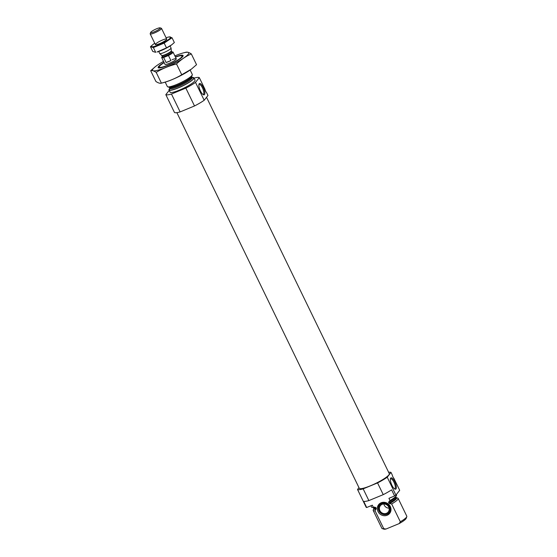 <?xml version="1.0" encoding="UTF-8"?>
<svg xmlns="http://www.w3.org/2000/svg" width="557" height="557" viewBox="0 0 557 557"><rect width="100%" height="100%" fill="white"/><g stroke="black" fill="none" stroke-linecap="round" stroke-linejoin="round"><path stroke-width="0.84" d="M202.95 94.446A5.396 1.775 67.5 0 0 203.277 94.405A5.396 1.775 67.5 0 0 202.852 88.744A5.396 1.775 67.5 0 0 199.155 84.434A5.396 1.775 67.5 0 0 198.891 84.629M388.633 472.308A18.903 3.217 154.1 0 1 391.014 472.427L392.239 474.94A3.147 1.037 -112.5 0 0 393.917 478.407L399.696 490.299L395.902 495.082A18.903 3.217 154.1 0 1 394.586 495.981L388.932 498.32L390.018 500.555A13.862 2.36 154.1 0 0 396.507 495.006L396.299 494.581M370.913 505.763L371.568 507.114A13.862 2.36 154.1 0 0 373.413 507.413L372.327 505.178L366.68 507.518A18.903 3.217 154.1 0 1 366.207 507.35L357.531 489.478L358.973 487.66M391.014 472.427L387.226 477.21A18.903 3.217 154.1 0 1 377.549 482.919L383.244 494.644L368.866 500.59A18.903 3.217 154.1 0 1 363.693 501.37L366.68 507.518M377.549 482.919L363.171 488.858L368.866 500.59M383.244 494.644A18.903 3.217 154.1 0 0 391.606 489.84L394.586 495.981M387.226 477.21L395.902 495.082M363.171 488.858A18.903 3.217 154.1 0 1 357.531 489.478M373.413 507.413L374.388 507.051M395.658 496.586A12.414 2.11 154.1 0 1 388.473 502.268L390.018 500.555M373.984 507.176L375.829 507.49L376.247 508.346L375.07 510.818A13.862 2.36 154.1 0 1 373.225 510.518A13.862 2.36 154.1 0 1 373.232 510.059L373.775 508.569A12.707 2.165 154.1 0 0 376.121 509.154M388.473 502.268L389.628 503.577L391.675 503.96L400.323 521.77A13.862 2.36 154.1 0 0 406.798 516.68A13.862 2.36 154.1 0 0 406.812 516.228L398.158 498.411A13.862 2.36 154.1 0 1 391.675 503.96M395.658 496.579L396.292 497.638L397.795 498.132A13.862 2.36 154.1 0 1 398.158 498.411M375.07 510.818L383.717 528.635A13.862 2.36 154.1 0 1 382.241 528.607A13.862 2.36 154.1 0 1 381.872 528.335L373.225 510.518M383.717 528.635L385.966 529.046A12.602 2.144 154.1 0 1 383.884 529.15L382.241 528.607M406.798 516.68L406.206 518.309A12.602 2.144 154.1 0 1 399.16 523.594L400.323 521.77M385.966 529.046L399.16 523.594M206.536 97.294L389.294 473.659A16.696 2.841 154.1 0 1 375.515 483.511A16.696 2.841 154.1 0 1 359.258 488.245L176.875 112.653M195.507 82.387L204.189 100.26L207.977 95.477L206.647 92.74A3.147 1.037 -112.5 0 1 204.969 89.28L199.302 77.604L195.507 82.387A18.903 3.217 154.1 0 1 185.836 88.097L171.452 94.036A18.903 3.217 154.1 0 1 165.819 94.655L169.21 90.373M194.073 78.112A18.903 3.217 154.1 0 1 199.302 77.604M175.483 57.134A12.602 2.144 154.1 0 1 181.631 55.804A12.602 2.144 154.1 0 1 171.563 63.491A12.602 2.144 154.1 0 1 159.302 66.645A12.602 2.144 154.1 0 1 164.148 62.642M172.078 59.731A6.301 1.072 154.1 0 1 176.297 58.805A6.301 1.072 154.1 0 1 171.096 62.523A6.301 1.072 154.1 0 1 164.963 64.313L161.704 57.608A6.301 1.072 154.1 0 1 162.338 56.661M190.146 70.022L192.29 74.436A13.862 2.36 154.1 0 1 192.276 74.896A13.862 2.36 154.1 0 1 180.851 82.61A13.862 2.36 154.1 0 1 167.72 86.822A13.862 2.36 154.1 0 1 167.351 86.544L165.206 82.13M192.179 77.534A13.862 2.36 154.1 0 1 193.94 77.841A13.862 2.36 154.1 0 1 182.508 86.022A13.862 2.36 154.1 0 1 169.008 89.949A13.862 2.36 154.1 0 1 169.85 88.375M193.94 77.841L195.027 80.076A13.862 2.36 154.1 0 1 183.587 88.25A13.862 2.36 154.1 0 1 170.094 92.184L169.008 89.949M204.189 100.26A18.903 3.217 154.1 0 1 194.511 105.962L180.134 111.908L171.452 94.036M194.511 105.962L185.836 88.097M180.134 111.908A18.903 3.217 154.1 0 1 174.494 112.528L165.819 94.655M200.443 90.93A6.127 2.019 67.5 0 0 203.396 94.732A6.127 2.019 67.5 0 0 203.716 88.382A6.127 2.019 67.5 0 0 199.009 84.114A6.127 2.019 67.5 0 0 200.443 90.93M391.94 485.307A6.127 2.019 67.5 0 0 394.899 489.109A6.127 2.019 67.5 0 0 395.212 482.759A6.127 2.019 67.5 0 0 390.506 478.491A6.127 2.019 67.5 0 0 391.94 485.307M387.185 515.239A7.025 6.531 -141.6 0 0 387.957 503.702A7.025 6.531 -141.6 0 0 377.333 508.088A7.025 6.531 -141.6 0 0 387.185 515.239M387.157 514.229A6.301 5.849 38.4 0 1 378.948 510.915A6.301 5.849 38.4 0 1 381.733 503.062A6.301 5.849 38.4 0 1 389.949 506.369A6.301 5.849 38.4 0 1 387.157 514.229M381.747 503.563A5.939 5.514 38.4 0 1 390.067 509.599A5.939 5.514 38.4 0 1 381.092 513.31A5.939 5.514 38.4 0 1 381.747 503.563M382.13 504.357A5.041 4.679 38.4 0 1 388.062 506A5.041 4.679 38.4 0 1 388.25 511.96A5.041 4.679 38.4 0 1 381.392 512.496A5.041 4.679 38.4 0 1 380.354 505.693A5.041 4.679 38.4 0 1 382.13 504.357M389.099 508.165A5.041 4.679 38.4 0 1 383.857 504.001M394.447 488.823A5.396 1.775 67.5 0 0 394.774 488.781A5.396 1.775 67.5 0 0 394.356 483.114A5.396 1.775 67.5 0 0 390.652 478.804A5.396 1.775 67.5 0 0 390.394 479.006M174.877 55.888A20.094 3.419 154.1 0 1 183.483 52.866A20.094 3.419 154.1 0 1 175.337 63.011A20.094 3.419 154.1 0 1 153.084 68.803A20.094 3.419 154.1 0 1 155.842 66.283A20.094 3.419 154.1 0 1 163.542 61.388M175.378 56.918A13.862 2.36 154.1 0 1 183.086 55.965A13.862 2.36 154.1 0 1 171.66 63.679A13.862 2.36 154.1 0 1 158.522 67.891A13.862 2.36 154.1 0 1 158.529 66.555A13.862 2.36 154.1 0 1 164.043 62.419M155.57 66.499L150.675 70.711C152.04 70.286 153.885 70.836 156.197 72.361C162.407 68.622 169.182 65.823 176.513 63.964C180.969 59.641 185.906 56.292 191.309 53.918C188.997 52.393 187.159 51.843 185.794 52.267L183.483 52.866M156.197 72.361L161.398 83.146L163.737 82.54A20.094 3.419 154.1 0 0 191.378 69.117L181.742 74.742C175.532 78.474 168.757 81.273 161.426 83.139C160.061 83.564 158.223 83.007 155.911 81.482L150.675 70.711M176.513 63.964L181.742 74.742M191.309 53.918L196.544 64.696L191.587 68.957M171.904 52.017A6.301 1.072 154.1 0 1 173.039 52.107A6.301 1.072 154.1 0 1 168.465 55.512L163.674 57.496A6.301 1.072 154.1 0 1 161.704 57.608M166.111 62.516A6.301 1.072 -25.9 0 0 168.367 61.709A6.301 1.072 -25.9 0 0 170.908 60.539L166.111 62.516L163.674 57.496M168.465 55.512L170.908 60.539M154.212 31.833A5.333 0.905 154.1 0 1 150.648 32.438A5.333 0.905 154.1 0 1 155.048 29.472A5.333 0.905 154.1 0 1 160.103 27.85A5.333 0.905 154.1 0 1 154.212 31.833M160.103 27.85L161.356 28.268A6.301 1.072 154.1 0 1 161.523 28.393A6.301 1.072 154.1 0 1 154.407 32.967A6.301 1.072 154.1 0 1 150.188 33.893A6.301 1.072 154.1 0 1 150.195 33.685L150.648 32.438M170.066 45.973L171.034 47.979A6.301 1.072 154.1 0 1 171.055 48.041A6.301 1.072 154.1 0 1 163.918 52.553A6.301 1.072 154.1 0 1 159.741 53.535A6.301 1.072 154.1 0 1 159.699 53.479L158.731 51.474M156.949 52.017A10.646 1.81 -25.9 0 0 171.591 44.908A10.646 1.81 -25.9 0 0 171.73 44.797L166.494 47.881L156.949 52.017M166.494 47.881L164.176 43.112L172.036 37.779L174.355 42.541L171.591 44.908M153.384 47.575L155.695 52.337L152.764 51.46L150.453 46.697L153.384 47.575L164.176 43.112M172.036 37.779L169.105 36.901L167.859 37.222A10.646 1.81 -25.9 0 0 166.077 37.758M153.071 44.442L150.453 46.697M166.543 39.554A6.301 1.072 -25.9 0 0 166.71 39.282A6.301 1.072 -25.9 0 0 160.576 40.863A6.301 1.072 -25.9 0 0 155.542 44.706A6.301 1.072 -25.9 0 0 161.043 43.014A6.301 1.072 -25.9 0 0 166.543 39.554M154.742 43.265A10.646 1.81 -25.9 0 0 153.217 44.33A10.646 1.81 -25.9 0 0 156.97 45.556A10.646 1.81 -25.9 0 0 170.338 37.987A10.646 1.81 -25.9 0 0 167.859 37.222M375.829 507.49A12.414 2.11 154.1 0 1 373.336 507.42L373.775 508.576M376.247 508.346A12.414 2.11 154.1 0 1 373.726 508.228M396.055 497.387A12.414 2.11 154.1 0 1 388.883 503.124M396.292 497.638L396.292 497.638A12.707 2.165 154.1 0 1 389.628 503.577M169.224 87.317L169.46 87.567A12.414 2.11 154.1 0 0 181.547 84.044A12.414 2.11 154.1 0 0 191.789 76.727L191.74 76.379A12.707 2.165 154.1 0 1 181.262 83.459A12.707 2.165 154.1 0 1 169.224 87.317L167.72 86.822M191.789 76.727L192.207 77.583A12.414 2.11 154.1 0 1 181.965 84.901A12.414 2.11 154.1 0 1 169.878 88.424L169.46 87.567M192.276 77.695A13.417 2.284 154.1 0 1 182.431 85.973A13.417 2.284 154.1 0 1 169.948 88.521M171.988 52.086A6.05 1.03 154.1 0 1 167.908 55.742M164.231 57.26A6.05 1.03 154.1 0 1 162.505 56.626M171.744 52.17L172.113 52.149L171.807 51.878A5.292 0.898 154.1 0 1 165.833 55.721A5.292 0.898 154.1 0 1 162.289 56.501L162.317 56.905L162.56 56.633M161.739 55.449L161.857 55.609A5.292 0.898 154.1 0 0 165.401 54.837A5.292 0.898 154.1 0 0 171.375 50.986L171.326 50.798A5.34 0.905 154.1 0 1 165.276 54.621A5.34 0.905 154.1 0 1 161.739 55.449L159.741 53.535M159.302 66.645L158.829 67.954M181.631 55.804L182.947 56.243M191.74 76.386L192.276 74.896M173.039 52.107L176.297 58.805M150.188 33.893L155.382 44.581M161.523 28.393L166.71 39.074M171.326 50.798L171.055 48.041M161.857 55.609L162.289 56.501M171.375 50.986L171.807 51.878"/></g></svg>

